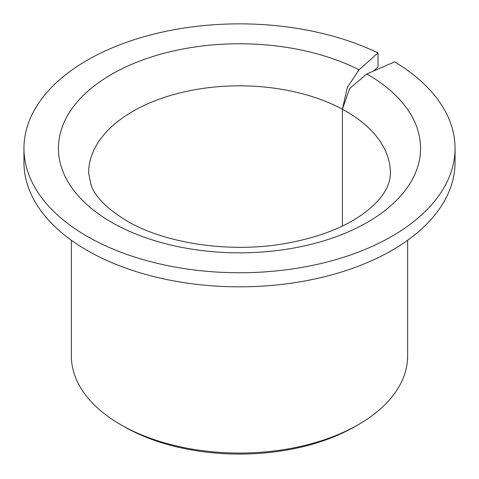 <?xml version="1.0" encoding="UTF-8"?>
<svg xmlns="http://www.w3.org/2000/svg" width="479" height="479" viewBox="0 0 479 479"><rect width="100%" height="100%" fill="white"/><g stroke="black" fill="none" stroke-linecap="round" stroke-linejoin="round"><path stroke-width="0.72" d="M71.371 240.26L71.371 355.981A168.129 97.069 0 0 0 120.612 424.616A168.129 97.069 0 0 0 120.612 424.622L123.66 426.376A163.818 94.579 0 0 0 123.666 426.382A163.818 94.579 0 0 0 355.34 426.376L358.388 424.616A168.129 97.069 0 0 0 407.629 355.981L407.629 240.26M378.003 52.947A215.55 124.444 0 0 0 148.376 35.524A215.55 124.444 0 0 0 23.95 148.304A215.55 124.444 0 0 0 87.082 236.303A215.55 124.444 0 0 0 321.99 263.276A215.55 124.444 0 0 0 455.05 148.304A215.55 124.444 0 0 0 394.6 61.887L366.812 73.976L349.61 88.633L342.401 109.236L347.317 87.4L359.046 69.796L378.003 52.947L378.003 67.03L373.416 71.102M23.95 148.304L23.95 162.387A215.55 124.444 0 0 0 87.082 250.379A215.55 124.444 0 0 0 321.99 277.359A215.55 124.444 0 0 0 455.05 162.387L455.05 148.304M342.401 226.022L342.401 109.236A150.885 87.112 0 0 0 179.338 93.058A150.885 87.112 0 0 0 88.615 172.943L91.028 185.08C95.064 196.731 106.907 208.61 126.558 220.729C164.656 243.452 230.148 253.469 285.64 243.464C318.936 237.428 345.287 227.178 364.693 212.7C381.865 199.557 390.427 186.307 390.385 172.943A150.885 87.112 0 0 0 346.191 111.35A150.885 87.112 0 0 0 342.401 109.236L342.401 226.022M120.612 424.622A168.129 97.069 0 0 0 358.388 424.616M359.046 69.796A181.062 104.536 0 0 0 107.428 76.802A181.062 104.536 0 0 0 111.469 222.22A181.062 104.536 0 0 0 367.531 222.22A181.062 104.536 0 0 0 367.531 74.389A181.062 104.536 0 0 0 366.812 73.976M123.66 426.376L120.612 424.616"/></g></svg>
